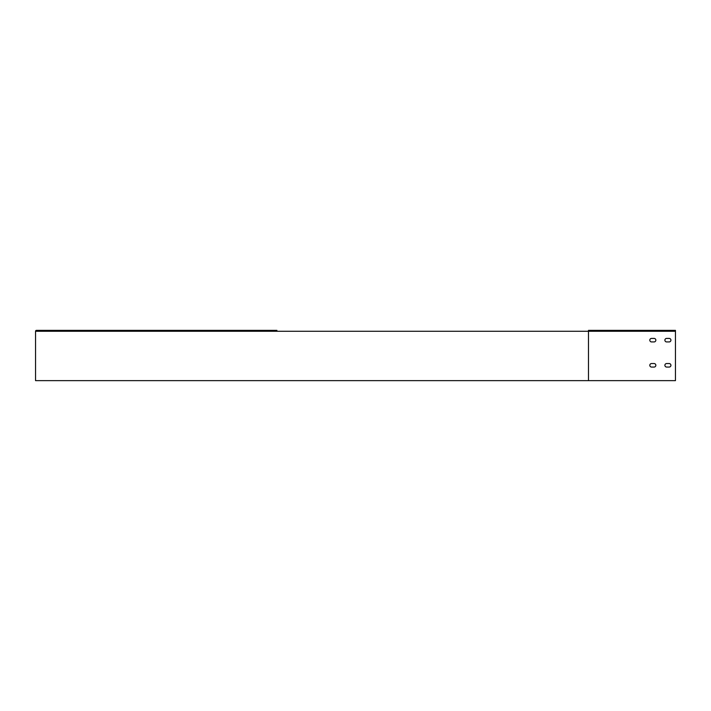 <?xml version="1.0" encoding="UTF-8"?>
<svg xmlns="http://www.w3.org/2000/svg" width="711" height="711" viewBox="0 0 711 711"><rect width="100%" height="100%" fill="white"/><g stroke="black" fill="none" stroke-linecap="round" stroke-linejoin="round"><path stroke-width="1.07" d="M588.486 380.634L588.486 331.273L675.45 331.273L675.45 380.634L35.55 380.634L35.55 331.273A0.907 0.907 0 0 1 36.457 330.366L276.935 330.366M651.569 367.063A1.76 1.76 0 0 1 649.81 365.303A1.76 1.76 0 0 1 651.569 363.543L654.084 363.543A1.76 1.76 0 0 1 655.844 365.303A1.76 1.76 0 0 1 654.084 367.063L651.569 367.063A1.76 1.76 0 0 1 649.81 365.303A1.76 1.76 0 0 1 651.569 363.543M651.569 341.929A1.76 1.76 0 0 1 649.81 340.169A1.76 1.76 0 0 1 651.569 338.409L654.084 338.409A1.76 1.76 0 0 1 655.844 340.169A1.76 1.76 0 0 1 654.084 341.929L651.569 341.929A1.76 1.76 0 0 1 649.81 340.169A1.76 1.76 0 0 1 651.569 338.409M35.55 363.543L35.55 367.063L35.55 363.543M35.55 338.409L35.55 341.929L35.55 338.409M35.55 331.273L588.486 331.273L588.486 330.366L675.45 330.366L675.45 331.273M669.167 363.543A1.76 1.76 0 0 1 670.926 365.303A1.76 1.76 0 0 1 669.167 367.063L666.651 367.063A1.76 1.76 0 0 1 664.892 365.303A1.76 1.76 0 0 1 666.651 363.543L669.167 363.543M669.167 338.409A1.76 1.76 0 0 1 670.926 340.169A1.76 1.76 0 0 1 669.167 341.929L666.651 341.929A1.76 1.76 0 0 1 664.892 340.169A1.76 1.76 0 0 1 666.651 338.409L669.167 338.409"/></g></svg>
